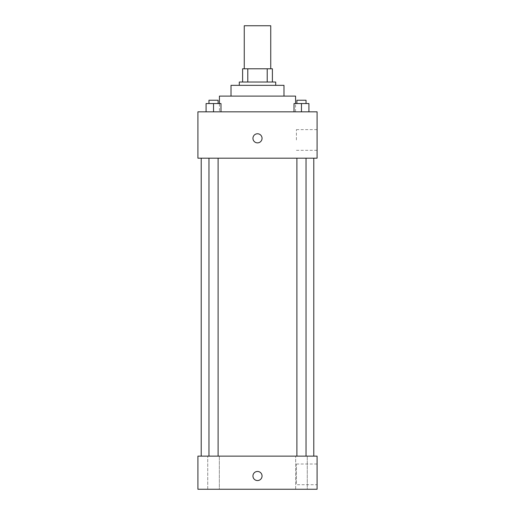 <?xml version="1.0" encoding="UTF-8"?>
<svg xmlns="http://www.w3.org/2000/svg" width="515" height="515" viewBox="0 0 515 515"><rect width="100%" height="100%" fill="white"/><g stroke="black" fill="none" stroke-linecap="round" stroke-linejoin="round"><path stroke-width="0.39" stroke-dasharray="2.58 1.93" d="M244.258 25.75L270.742 25.75M257.5 68.791L244.258 68.791L257.5 68.791M267.214 82.033L267.214 68.791L272.396 68.791L272.396 82.033L247.786 82.033L272.396 82.033M267.214 68.791L242.604 68.791M247.786 82.033L242.604 82.033L247.786 82.033L247.786 68.791M275.712 82.033L239.288 82.033M239.288 85.342L275.712 85.342L239.288 85.342M283.984 85.342L231.016 85.342M231.016 96.105L283.984 96.105L231.016 96.105M295.571 96.105L219.429 96.105M219.429 111.826L295.571 111.826L219.429 111.826L219.429 103.554M206.084 111.826L220.98 111.826L206.084 111.826L220.98 111.826L206.084 111.826L220.98 111.826L213.532 111.826L213.532 103.554L206.084 103.554L218.103 103.554L206.084 103.554L206.084 111.826L213.532 111.826L206.084 111.826L206.084 103.554L206.084 111.826L220.98 111.826L213.532 111.826L213.532 103.554L220.98 103.554L208.968 103.554L220.98 103.554L220.98 111.826L220.98 103.554M294.02 111.826L308.916 111.826L294.02 111.826L308.916 111.826L294.02 111.826L308.916 111.826L301.468 111.826L301.468 103.554L294.02 103.554L306.032 103.554L294.02 103.554L294.02 111.826L301.468 111.826L294.02 111.826L294.02 103.554L294.02 111.826L308.916 111.826L301.468 111.826L301.468 103.554L308.916 103.554L296.898 103.554L308.916 103.554L308.916 111.826L308.916 103.554M317.092 111.826L197.908 111.826L197.908 158.176L317.092 158.176L317.092 111.826M197.908 138.316L197.908 133.765L197.908 138.316M257.5 158.176L201.217 158.176L257.5 158.176M301.468 158.176L296.898 158.176L301.468 158.176M213.532 158.176L218.103 158.176L213.532 158.176M317.092 139.971L317.092 129.626L317.092 139.971M257.5 133.765A4.551 4.551 0 0 0 253.56 140.589A4.551 4.551 0 0 0 261.44 140.589A4.551 4.551 0 0 0 257.5 133.765A4.551 4.551 0 0 0 253.56 140.589A4.551 4.551 0 0 0 261.44 140.589A4.551 4.551 0 0 0 257.5 133.765M257.5 142.867A4.551 4.551 0 0 1 253.56 136.037A4.551 4.551 0 0 1 261.44 136.037A4.551 4.551 0 0 1 257.5 142.867M296.408 139.971L296.408 129.626L296.408 139.971M257.5 456.142L201.217 456.142L257.5 456.142M301.468 456.142L307.268 456.142L301.468 456.142M213.532 456.142L219.332 456.142L213.532 456.142M317.092 456.142L197.908 456.142L197.908 489.25L317.092 489.25L317.092 456.142M257.5 471.457A4.551 4.551 0 0 0 253.56 478.281A4.551 4.551 0 0 0 261.44 478.281A4.551 4.551 0 0 0 257.5 471.457A4.551 4.551 0 0 0 253.56 478.281A4.551 4.551 0 0 0 261.44 478.281A4.551 4.551 0 0 0 257.5 471.457M197.908 480.559L197.908 471.457L197.908 480.559M317.092 484.699L317.092 464.009L317.092 484.699L296.408 484.699L296.408 464.009L296.408 484.699M307.268 489.25L295.668 489.25L307.268 489.25L295.668 489.25L307.268 489.25L307.268 456.142L307.268 489.25M219.332 489.25L207.732 489.25L219.332 489.25L207.732 489.25L219.332 489.25L219.332 456.142L219.332 489.25M257.5 480.559A4.551 4.551 0 0 1 253.56 473.729A4.551 4.551 0 0 1 261.44 473.729A4.551 4.551 0 0 1 257.5 480.559M296.898 103.554L296.898 100.238L306.032 100.238L296.898 100.238L306.032 100.238L306.032 103.554M301.468 111.826L301.468 103.554M208.968 103.554L208.968 100.238L218.103 100.238L208.968 100.238L218.103 100.238L218.103 103.554M213.532 111.826L213.532 103.554M295.571 111.826L295.571 103.554M296.408 150.316L317.092 150.316M296.408 129.626L317.092 129.626M218.103 456.142L218.103 158.176M208.968 456.142L208.968 158.176M306.032 456.142L306.032 158.176M296.898 456.142L296.898 158.176M207.732 489.25L207.732 456.142L207.732 489.25M295.668 489.25L295.668 456.142L295.668 489.25M296.408 464.009L317.092 464.009"/><path stroke-width="0.77" d="M270.742 68.791L270.742 25.75L244.258 25.75L244.258 68.791M247.786 82.033L247.786 68.791L242.604 68.791L242.604 82.033L242.604 68.791M247.786 68.791L272.396 68.791L272.396 82.033M267.214 82.033L267.214 68.791M239.288 85.342L239.288 82.033L275.712 82.033L275.712 85.342M231.016 96.105L231.016 85.342L283.984 85.342L283.984 96.105M219.429 103.554L219.429 96.105L295.571 96.105L295.571 103.554M197.908 111.826L317.092 111.826L317.092 158.176L197.908 158.176L197.908 111.826M257.5 142.867A4.551 4.551 0 0 1 253.56 136.037A4.551 4.551 0 0 1 261.44 136.037A4.551 4.551 0 0 1 257.5 142.867M197.908 456.142L317.092 456.142L317.092 489.25L197.908 489.25L197.908 456.142M257.5 480.559A4.551 4.551 0 0 1 253.56 473.729A4.551 4.551 0 0 1 261.44 473.729A4.551 4.551 0 0 1 257.5 480.559M294.02 111.826L294.02 103.554L308.916 103.554L308.916 111.826L308.916 103.554M301.468 111.826L301.468 103.554M306.032 103.554L306.032 100.238L296.898 100.238L296.898 103.554M206.084 111.826L206.084 103.554L220.98 103.554L220.98 111.826L220.98 103.554M213.532 111.826L213.532 103.554M218.103 103.554L218.103 100.238L208.968 100.238L208.968 103.554M313.783 456.142L313.783 158.176M201.217 456.142L201.217 158.176M296.898 158.176L296.898 456.142M306.032 158.176L306.032 456.142M218.103 456.142L218.103 158.176M208.968 456.142L208.968 158.176"/></g></svg>
